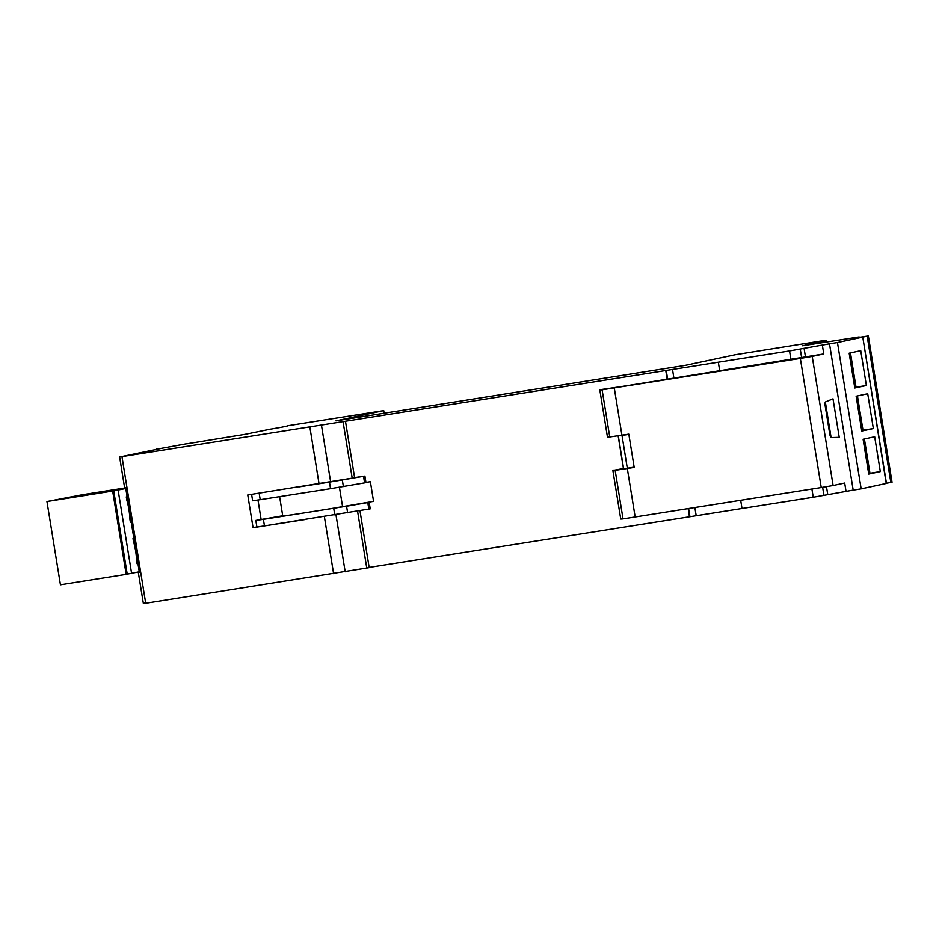 <?xml version="1.0" encoding="UTF-8"?>
<svg xmlns="http://www.w3.org/2000/svg" width="939" height="939" viewBox="0 0 939 939"><rect width="100%" height="100%" fill="white"/><g stroke="black" fill="none" stroke-linecap="round" stroke-linejoin="round"><path stroke-width="1.41" d="M287.193 425.837L383.722 410.613L335.986 420.86L685.388 365.341L735.366 354.719L825.463 340.305M287.228 426.036L280.538 427.456M266.136 429.933L280.526 427.421M266.101 429.745L269.904 429.287M270.843 429.135L269.892 429.205M270.831 429.076L244.868 434.37L186.626 443.83M156.508 449.241L186.615 443.748M156.473 449.053L160.276 448.596M161.203 448.384L160.264 448.513M161.203 448.443L119.629 456.988L124.641 487.928L126.976 487.552M886.24 483.456L862.777 337.101L886.463 483.397L861.169 488.843L853.199 490.111L829.501 343.815L789.546 350.94L119.629 456.988M352.207 478.127L354.613 477.669L345.493 421.329L343.087 421.775L352.207 478.127L247.767 494.947L253.072 527.73L370.236 508.844L369.168 502.295L367.783 502.553L368.839 509.114M333.169 423.196L334.249 423.043M829.501 343.815L837.471 342.547L861.169 488.843M862.542 337.16L837.471 342.547M862.777 337.101L868.352 335.939L859.948 337.265M859.162 337.066L852.671 337.993L859.936 337.207M859.15 336.937L802.61 345.763L818.515 342.16M825.604 342.125L825.404 340.904L818.503 342.066M825.404 340.904L818.186 342.007M825.475 340.294L810.85 342.712L818.174 341.949M383.722 410.613L384.145 413.207M886.439 483.198L892.05 482.235L868.352 335.939M853.199 490.111L813.244 497.236L369.156 567.402M359.93 510.452L369.191 567.626L145.709 603.261L122.011 456.964M145.651 602.908L143.327 603.284L138.315 572.344L140.627 571.839M665.716 370.224L667.195 379.379M688.134 508.668L689.414 516.52M365.94 482.376L370.377 481.672L373.558 501.344L342.582 506.649C314.377 511.532 269.082 518.41 285.879 515.265M846.086 491.637L844.689 483.022L833.116 485.51L812.212 356.421L823.785 353.944L621.266 386.61M718.323 362.219L719.767 371.093M740.695 500.323L742.021 508.515M804.066 348.252L805.533 357.301M826.484 486.672L827.764 494.548M823.785 353.944L822.388 345.341M829.689 433.665L825.252 406.211A4.155 0.986 -99 0 1 825.498 401.915L832.999 398.817L839.243 437.339L831.273 437.562A4.155 0.986 -99 0 1 829.689 433.665M861.779 431.036L873.352 428.56L867.718 393.723L856.133 396.211L861.779 431.036M880.324 471.578L868.739 474.066L863.105 439.241L874.679 436.752L880.324 471.578L868.645 473.456M849.161 353.181L860.746 350.693L866.392 385.53L854.807 388.007L849.161 353.181M140.639 571.968L138.315 572.344M139.289 571.898L140.604 571.687L139.289 571.898L125.803 488.62L127.117 488.421L125.803 488.62L139.289 571.898M127.105 488.35L125.803 488.62L127.105 488.35M299.553 486.801L329.472 482.106L330.528 488.667L365.987 482.623L364.919 476.061L329.472 482.106M354.602 477.587L364.919 476.061M347.63 512.788L346.573 506.227L263.401 519.349L264.469 525.91L304.87 519.584M264.469 525.91L256.887 526.99L255.831 520.429L282.721 515.769M256.875 526.908L253.072 527.73M257.979 500.029L261.101 519.279M365.952 482.423L370.377 481.672M634.154 467.117L627.311 468.244L622.005 435.461L618.144 435.813L623.449 468.596L627.311 468.244M833.116 485.51L821.249 487.529L800.345 358.44L602.11 389.814A99.64 1.232 170.8 0 1 599.821 389.92A99.64 1.232 170.8 0 1 600.714 389.603L621.172 386.622M623.437 468.526L612.874 470.439L620.738 518.997A99.64 1.232 170.8 0 1 620.738 518.985A99.64 1.232 170.8 0 0 623.026 518.891L821.249 487.529M628.848 434.334L622.005 435.461M617.087 387.103L617.803 387.068M812.212 356.421L800.345 358.44M613.754 470.122C612.216 470.521 612.686 470.592 615.162 470.333L634.201 467.434L628.813 434.147L609.751 436.964C607.263 437.128 606.782 436.964 608.308 436.471M857.436 395.929L862.988 430.203L873.352 428.56M862.988 430.203L861.673 430.426M864.408 438.959L869.96 473.233M866.392 385.53L856.028 387.173L850.476 352.9M856.028 387.173L854.701 387.396M259.164 493.151L260.22 499.677L252.65 500.769L251.605 494.348M260.22 499.677L330.528 488.667M361.773 503.363L369.168 502.295M346.573 506.227L367.783 502.553M263.401 519.349L255.831 520.429M634.154 467.153L632.804 467.34M825.358 402.045L831.097 437.504M126.988 487.634L82.386 494.724L46.95 501.532L60.436 584.797L126.166 574.351L127.223 574.128L113.736 490.862L46.95 501.532M127.223 574.128L139.277 571.781M127.082 488.233L113.736 490.862M131.613 573.436L118.126 490.158M126.272 496.895L127.117 496.754L126.272 496.895L126.742 499.783A20.764 4.906 -99 0 1 129.899 519.244L130.368 522.131L131.214 522.002M133.854 538.352L133.021 538.528L133.491 541.416A20.764 4.906 -99 0 1 136.636 560.876L137.106 563.764L137.951 563.635M126.166 574.351L112.68 491.085M126.742 499.783L127.587 499.642M129.899 519.244L130.744 519.114M133.866 538.387L133.021 538.528M137.481 560.747L136.636 560.876M133.491 541.416L134.336 541.287M309.917 427.386L319.049 483.726M324.354 516.52L333.615 573.682M330.634 481.824L321.514 425.484M667.676 379.309L666.244 370.412M688.616 508.598L689.93 516.708M672.512 369.497L673.944 378.323M694.883 507.6L696.21 515.793M789.546 350.94L790.978 359.778M811.906 489.008L813.244 497.236M800.251 349.073L801.706 358.064M822.634 487.306L823.937 495.358M890.853 482.458L867.167 336.162M820.357 342.946L820.205 341.984M366.773 568.072L357.548 511.062M345.2 571.781L335.962 514.713M339.437 487.224L342.582 506.649M364.602 482.881L363.534 476.331M342.324 480.005L343.392 486.555M333.721 508.339L334.777 514.889M635.187 517.084L627.322 468.526M621.935 435.238L614.282 387.995M623.026 518.891L615.162 470.333M623.59 468.584L618.285 435.802M609.751 436.964L602.11 389.814M820.592 342.911L820.428 341.925M826.801 341.925L826.602 340.681M282.756 515.969L279.622 496.637M607.439 436.893L599.821 389.92"/></g></svg>
